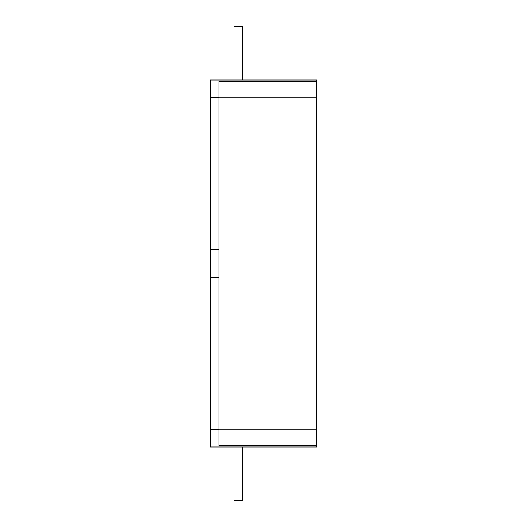 <?xml version="1.0" encoding="UTF-8"?>
<svg xmlns="http://www.w3.org/2000/svg" width="527" height="527" viewBox="0 0 527 527"><rect width="100%" height="100%" fill="white"/><g stroke="black" fill="none" stroke-linecap="round" stroke-linejoin="round"><path stroke-width="0.79" d="M242.578 80.005L242.578 26.35L233.988 26.35L233.988 80.005M233.988 446.995L233.988 500.65L242.578 500.65L242.578 446.995M218.968 445.631L218.968 81.369L316.615 81.369L316.615 80.005L210.385 80.005L210.385 446.995L316.615 446.995L316.615 445.631L218.968 445.631M316.615 445.631L316.615 429.828L218.968 429.828M218.968 97.172L316.615 97.172L316.615 81.369M316.615 97.172L316.615 429.828M218.968 429.301L210.385 429.301M210.385 97.699L218.968 97.699M210.385 249.383L218.968 249.383M210.385 277.617L218.968 277.617"/></g></svg>
